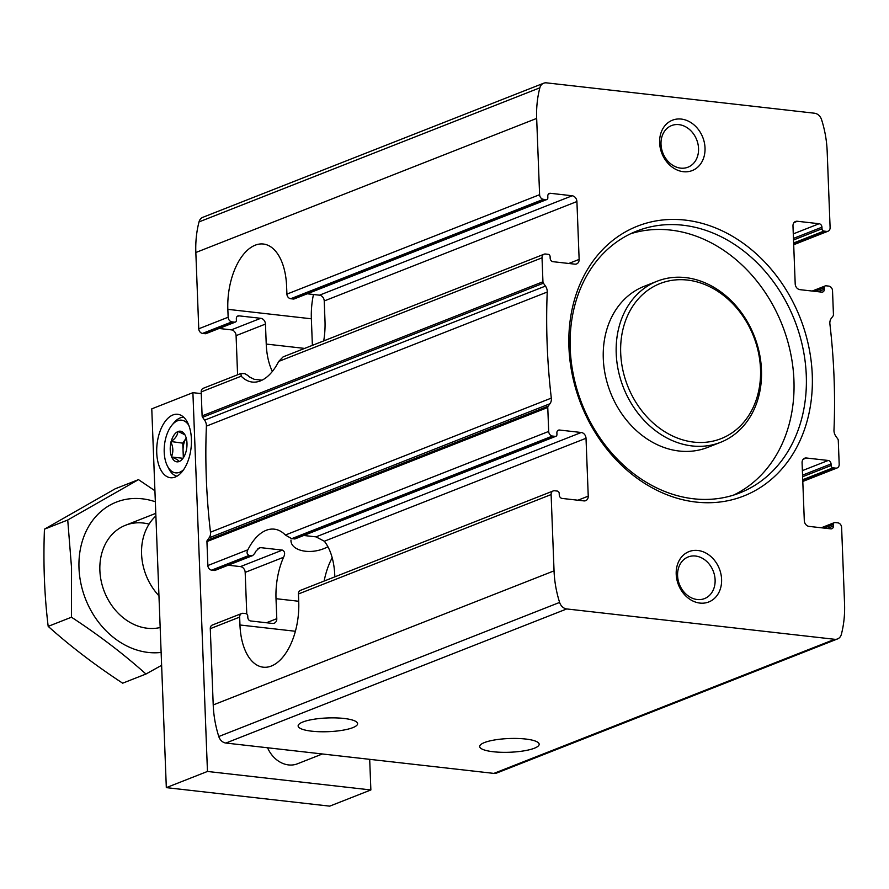 <?xml version="1.0" encoding="UTF-8"?>
<svg xmlns="http://www.w3.org/2000/svg" width="889" height="889" viewBox="0 0 889 889"><rect width="100%" height="100%" fill="white"/><g stroke="black" fill="none" stroke-linecap="round" stroke-linejoin="round"><path stroke-width="1.33" d="M525.588 739.026A29.759 6.868 177.8 0 0 495.095 739.881A29.759 6.868 177.8 0 0 479.693 746.527A29.759 6.868 177.8 0 0 509.686 752.25A29.759 6.868 177.8 0 0 539.167 744.237A29.759 6.868 177.8 0 0 525.588 739.026M806.412 458.002L828.204 460.469A3.245 2.634 -111.5 0 1 831.048 463.936L831.104 465.514A2.167 1.756 -111.5 0 0 833.004 467.825L835.727 468.125A4.334 3.512 -111.5 0 0 837.149 467.947A4.334 3.512 -111.5 0 0 839.194 464.336L838.271 440.377A2.167 1.756 -111.5 0 0 837.794 438.977L835.771 436.088A8.112 6.59 -111.5 0 1 833.982 430.12A595.197 483.349 -111.5 0 0 829.904 324.052A8.112 6.59 -111.5 0 1 831.248 318.429L833.071 315.984A2.167 1.756 -111.5 0 0 833.449 314.684L832.526 290.725A4.334 3.512 -111.5 0 0 828.737 286.102L826.003 285.791A2.167 1.756 -111.5 0 0 824.27 287.692L824.336 289.269A3.245 2.634 -111.5 0 1 822.803 291.981A3.245 2.634 -111.5 0 1 821.736 292.125L799.944 289.658A5.412 4.389 -111.5 0 1 795.199 283.88L792.977 226.006A5.412 4.389 -111.5 0 1 795.533 221.483A5.412 4.389 -111.5 0 1 797.322 221.261L819.102 223.728A3.245 2.634 -111.5 0 1 821.947 227.195L822.014 228.773A2.167 1.756 -111.5 0 0 823.903 231.084L826.626 231.396A4.334 3.512 -111.5 0 0 828.048 231.207A4.334 3.512 -111.5 0 0 830.104 227.595L827.17 151.308A100.646 81.732 -111.5 0 0 821.603 119.737A8.657 7.034 -111.5 0 0 814.491 113.214L546.513 82.855A8.657 7.034 -111.5 0 0 543.668 83.222A8.657 7.034 -111.5 0 0 539.845 87.822A100.646 81.732 -111.5 0 0 536.667 118.415L539.601 194.691A4.334 3.512 -111.5 0 0 543.39 199.314L546.113 199.625A2.167 1.756 -111.5 0 0 547.846 197.725L547.791 196.147A3.245 2.634 -111.5 0 1 549.324 193.435A3.245 2.634 -111.5 0 1 550.391 193.291L572.183 195.769A5.412 4.389 -111.5 0 1 576.917 201.536L579.139 259.41A5.412 4.389 -111.5 0 1 576.583 263.933A5.412 4.389 -111.5 0 1 574.805 264.155L553.014 261.688A3.245 2.634 -111.5 0 1 550.169 258.221L550.113 256.643A2.167 1.756 -111.5 0 0 548.213 254.332L545.49 254.021A4.334 3.512 -111.5 0 0 544.068 254.21A4.334 3.512 -111.5 0 0 542.023 257.821L542.946 281.78A2.167 1.756 -111.5 0 0 543.423 283.18L545.446 286.069A8.112 6.59 -111.5 0 1 547.235 292.037A595.197 483.349 -111.5 0 0 551.313 398.105A8.112 6.59 -111.5 0 1 549.969 403.728L548.146 406.173A2.167 1.756 -111.5 0 0 547.768 407.473L548.691 431.432A4.334 3.512 -111.5 0 0 552.48 436.055L555.214 436.366A2.167 1.756 -111.5 0 0 556.947 434.465L556.881 432.887A3.245 2.634 -111.5 0 1 558.414 430.176A3.245 2.634 -111.5 0 1 559.481 430.032L581.273 432.499A5.412 4.389 -111.5 0 1 586.018 438.277L588.24 496.151A5.412 4.389 -111.5 0 1 585.684 500.674A5.412 4.389 -111.5 0 1 583.895 500.896L562.115 498.429A3.245 2.634 -111.5 0 1 559.27 494.962L559.203 493.384A2.167 1.756 -111.5 0 0 557.314 491.072L554.592 490.761A4.334 3.512 -111.5 0 0 553.169 490.95A4.334 3.512 -111.5 0 0 551.113 494.562L554.047 570.849A100.646 81.732 -111.5 0 0 559.614 602.42A8.657 7.034 -111.5 0 0 566.726 608.943L834.704 639.302A8.657 7.034 -111.5 0 0 837.549 638.935A8.657 7.034 -111.5 0 0 841.372 634.335A100.646 81.732 -111.5 0 0 844.55 603.742L841.616 527.466A4.334 3.512 -111.5 0 0 837.827 522.843L835.104 522.532A2.167 1.756 -111.5 0 0 833.371 524.432L833.426 526.01A3.245 2.634 -111.5 0 1 831.893 528.722A3.245 2.634 -111.5 0 1 830.826 528.855L809.034 526.388A5.412 4.389 -111.5 0 1 804.301 520.621L802.078 462.747A5.412 4.389 -111.5 0 1 804.634 458.224A5.412 4.389 -111.5 0 1 806.412 458.002L803.178 459.269M581.273 432.499L316.017 536.867L303.771 535.478M298.715 601.264L276.012 598.697A54.107 29.004 -83.5 0 1 283.558 557.281C285.269 553.803 284.88 551.413 282.391 550.102L260.599 547.635L259.332 547.846L255.721 551.38A54.107 29.004 96.5 0 0 254.787 553.336L252.676 555.581M252.532 555.636L215.082 570.371A2.167 1.756 -111.5 0 1 214.371 570.46L211.649 570.149A4.334 3.512 -111.5 0 1 207.859 565.526L206.937 541.568A2.167 1.756 -111.5 0 1 207.315 540.268L209.137 537.823A8.112 6.59 -111.5 0 0 210.482 532.2A595.197 483.349 -111.5 0 1 206.404 426.131A8.112 6.59 -111.5 0 0 204.614 420.164L202.581 417.285A2.167 1.756 -111.5 0 1 202.114 415.885L201.192 391.927A4.334 3.512 -111.5 0 1 203.237 388.304L240.919 373.48L241.208 376.18A54.107 29.004 -83.5 0 0 252.309 382.059A54.107 29.004 -83.5 0 0 278.702 361.423L283.08 356.911M555.925 436.266L295.026 538.912L291.681 538.667L285.369 535.034A54.107 29.004 -83.5 0 0 274.268 529.155A54.107 29.004 -83.5 0 0 247.875 549.791C246.475 552.458 246.898 554.336 249.153 555.392L211.649 570.149M262.044 380.181L254.132 379.281L249.009 376.714A54.107 29.004 96.5 0 1 247.964 375.525L244.875 373.68L240.93 373.491M324.574 309.861A29.759 15.946 -83.5 0 0 324.852 317.229M344.021 718.456A29.759 6.868 177.8 0 0 313.539 719.312A29.759 6.868 177.8 0 0 298.126 725.957A29.759 6.868 177.8 0 0 328.13 731.68A29.759 6.868 177.8 0 0 357.6 723.679A29.759 6.868 177.8 0 0 344.021 718.456M327.93 546.757C310.828 555.881 290.359 550.68 290.981 540.09M276.012 598.697L276.79 618.688A5.412 4.389 -111.5 0 1 274.223 623.211A5.412 4.389 -111.5 0 1 272.445 623.433L250.665 620.966A3.245 2.634 -111.5 0 1 247.82 617.499L247.753 615.921A2.167 1.756 -111.5 0 0 245.864 613.61L243.13 613.299A4.334 3.512 -111.5 0 0 241.708 613.488L212.327 625.045A4.334 3.512 -111.5 0 0 210.282 628.656L213.216 704.944A100.646 81.732 -111.5 0 0 218.783 736.525A8.657 7.034 -111.5 0 0 225.884 743.048L493.873 773.397A8.657 7.034 -111.5 0 0 496.718 773.03L837.549 638.935M553.169 490.95L300.482 590.363A4.334 3.512 68.5 0 0 298.426 593.985L298.737 601.875A54.107 29.004 -83.5 0 1 263.266 667.195A54.107 29.004 -83.5 0 1 239.963 624.989L239.663 617.099A4.334 3.512 -111.5 0 1 241.708 613.488M323.718 340.898A54.107 29.004 -83.5 0 0 324.996 320.951L324.229 300.96A5.412 4.389 68.5 0 0 319.495 295.181L307.238 293.792M539.601 194.691L286.914 294.115L286.602 286.225A54.107 29.004 -83.5 0 0 263.311 244.019A54.107 29.004 -83.5 0 0 227.84 309.339L228.151 317.229A4.334 3.512 -111.5 0 0 231.94 321.851L234.663 322.162A2.167 1.756 -111.5 0 0 236.396 320.262L236.341 318.684A3.245 2.634 -111.5 0 1 237.874 315.973A3.245 2.634 -111.5 0 1 238.941 315.839L260.721 318.306L231.34 329.863A5.412 4.389 -111.5 0 1 236.085 335.642L237.585 374.791M260.721 318.306A5.412 4.389 -111.5 0 1 265.467 324.074L266.233 344.065A54.107 29.004 -83.5 0 0 272.356 371.446M231.34 329.863L219.094 328.474M546.113 199.625L293.426 299.037A2.167 1.756 68.5 0 0 294.137 298.948L546.824 199.536M235.374 322.074L205.992 333.631A2.167 1.756 -111.5 0 1 205.281 333.719L202.559 333.408A4.334 3.512 -111.5 0 1 198.758 328.786L195.836 252.509A100.646 81.732 -111.5 0 1 199.014 221.917A8.657 7.034 -111.5 0 1 202.825 217.316L543.668 83.222M286.914 294.115A4.334 3.512 68.5 0 0 290.703 298.726L293.426 299.037M246.775 613.999L245.175 572.372A5.412 4.389 -111.5 0 0 240.441 566.604L228.184 565.215M334.831 576.85L334.786 575.572A54.107 29.004 -83.5 0 0 324.329 541.234L316.017 536.867M721.59 579.339A27.059 21.969 68.5 0 0 686.675 552.714A27.059 21.969 68.5 0 0 688.419 598.264A27.059 21.969 68.5 0 0 721.59 579.339M705.021 147.952A27.059 21.969 68.5 0 0 670.095 121.315A27.059 21.969 68.5 0 0 671.851 166.876A27.059 21.969 68.5 0 0 705.021 147.952M812.257 374.858A145.007 117.759 68.5 0 0 625.089 232.085A145.007 117.759 68.5 0 0 634.479 476.293A145.007 117.759 68.5 0 0 812.257 374.858M214.371 570.46L251.876 555.703L249.153 555.392M733.503 495.129A140.684 114.248 68.5 0 0 793.933 380.225A140.684 114.248 68.5 0 0 630.668 233.74M806.279 375.369A140.684 114.248 68.5 0 0 636.746 231.084A140.684 114.248 68.5 0 0 581.939 403.828A140.684 114.248 68.5 0 0 739.77 492.917A140.684 114.248 68.5 0 0 806.279 375.369M657.149 281.213L644.225 286.291A86.577 70.309 68.5 0 0 610.499 392.594A86.577 70.309 68.5 0 0 707.611 447.423L720.546 442.333A86.577 70.309 68.5 0 0 761.473 370.002A86.577 70.309 68.5 0 0 657.149 281.213A86.577 70.309 68.5 0 0 623.422 387.515A86.577 70.309 68.5 0 0 720.546 442.333M760.506 368.991A83.333 67.664 68.5 0 0 652.959 286.958A83.333 67.664 68.5 0 0 658.349 427.287A83.333 67.664 68.5 0 0 760.506 368.991M698.543 148.507A22.369 18.169 68.5 0 0 671.584 125.571A22.369 18.169 68.5 0 0 662.872 153.03A22.369 18.169 68.5 0 0 687.964 167.199A22.369 18.169 68.5 0 0 698.543 148.507M715.112 579.895A22.369 18.169 68.5 0 0 688.164 556.959A22.369 18.169 68.5 0 0 679.452 584.429A22.369 18.169 68.5 0 0 704.544 598.586A22.369 18.169 68.5 0 0 715.112 579.895M313.461 294.503A54.107 29.004 -83.5 0 0 311.361 318.795L312.383 345.365M332.175 557.736A54.107 29.004 -83.5 0 0 324.129 581.062M155.886 515.953A54.107 43.939 68.5 0 0 158.953 595.808M145.952 674.029L122.671 683.185C95.279 665.261 70.453 646.314 48.184 626.367C44.394 595.386 43.15 562.993 44.45 529.177L115.203 488.794L138.484 479.638L67.731 520.009L71.542 567.849L71.464 617.21C98.857 635.135 123.693 654.082 145.952 674.029L161.62 665.305M154.919 490.75L138.484 479.638M161.131 652.426A78.999 64.152 -111.5 0 1 78.999 568.127A78.999 64.152 -111.5 0 1 155.342 501.774M160.176 627.523A54.107 43.939 -111.5 0 1 99.879 570.494A54.107 43.939 -111.5 0 1 149.085 524.121M44.45 529.177L67.731 520.009M48.184 626.367L71.464 617.21M207.459 771.452L192.902 392.671L151.775 408.851L166.321 787.632L329.73 806.145L370.869 789.954L207.459 771.452L166.321 787.632M192.902 392.671L201.258 393.616M369.691 759.328L370.869 789.954M191.413 439.177A31.926 17.113 -83.5 0 0 177.667 414.285A31.926 17.113 -83.5 0 0 157.075 444.078A31.926 17.113 -83.5 0 0 170.488 477.726A31.926 17.113 -83.5 0 0 191.413 439.177M322.396 753.972L297.448 763.795A27.059 21.969 -111.5 0 1 267.556 747.76M183.712 469.57A26.514 14.213 96.5 0 1 179.6 472.292A26.514 14.213 96.5 0 1 167.343 465.858A26.514 14.213 96.5 0 1 171.955 425.142A26.514 14.213 96.5 0 1 188.735 425.186M170.977 441.811L170.988 442.211A15.424 8.268 96.5 0 0 171.544 456.602L171.755 457.124A15.424 8.268 96.5 0 0 179 461.58L179.378 461.435A15.424 8.268 96.5 0 0 182.489 458.946A15.424 8.268 96.5 0 0 186.068 451.49L186.234 450.823A15.424 8.268 96.5 0 0 185.679 436.432L185.468 435.91A15.424 8.268 96.5 0 0 185.168 435.266A15.424 8.268 96.5 0 0 178.233 431.454L177.844 431.598A15.424 8.268 96.5 0 0 171.166 441.544L182.778 443.155L186.223 438.044A13.524 7.245 96.5 0 0 183.067 450.745L182.778 443.155M171.544 456.602C173.433 452.057 173.244 447.256 170.988 442.211M171.166 441.544C175.455 438.477 177.678 435.166 177.844 431.598M178.233 431.454L184.379 434.532M179 461.58C178.678 460.335 176.255 458.857 171.755 457.124M176.967 476.215A29.759 15.946 96.5 0 1 168.688 468.536L167.343 465.858M171.955 425.142L173.866 422.842A29.759 15.946 96.5 0 1 183.656 417.197M182.99 458.291L171.566 457.002M183.345 457.791L183.067 450.745A13.524 7.245 96.5 0 0 184.134 456.479M833.426 526.01L827.226 528.455M833.371 524.432L824.07 528.099M835.727 468.125L802.778 481.093M833.004 467.825L802.723 479.738M831.104 465.514L802.611 476.726M828.204 460.469L802.378 470.625M831.048 463.936L802.556 475.148M797.322 221.261L794.077 222.539M819.102 223.728L793.288 233.885M821.947 227.195L793.455 238.408M822.014 228.773L793.521 239.986M823.903 231.084L793.633 242.997M826.626 231.396L793.688 244.353M824.27 287.692L814.969 291.359M824.336 289.269L818.136 291.714M559.481 430.032L557.547 430.798M260.599 547.635L257.899 548.691M555.214 436.366L294.403 538.967M552.48 436.055L291.681 538.667M247.875 549.791L207.859 565.526M241.208 376.18L201.192 391.927M588.24 496.151L577.894 500.218M276.79 618.688L266.444 622.756M551.113 494.562L298.426 593.985M239.663 617.099L210.282 628.656M576.917 201.536L324.229 300.96M572.183 195.769L319.495 295.181M265.467 324.074L236.085 335.642M550.391 193.291L548.446 194.058M238.941 315.839L236.996 316.595M234.663 322.162L205.281 333.719M543.39 199.314L290.703 298.726M228.151 317.229L198.758 328.786M231.94 321.851L202.559 333.408M579.139 259.41L568.804 263.477M283.558 557.281L245.175 572.372M586.018 438.277L324.329 541.234M282.391 550.102L240.441 566.604M554.047 570.849L213.216 704.944M566.726 608.943L225.884 743.048M834.704 639.302L493.873 773.397M536.667 118.415L195.836 252.509M542.946 281.78L202.114 415.885M542.023 257.821L278.702 361.423M548.691 431.432L285.369 535.034M547.768 407.473L206.937 541.568M543.423 283.18L202.581 417.285M545.446 286.069L204.614 420.164M547.235 292.037L206.404 426.131M551.313 398.105L210.482 532.2M549.969 403.728L209.137 537.823M548.146 406.173L207.315 540.268M539.845 87.822L199.014 221.917M559.614 602.42L218.783 736.525M304.616 348.41L266.233 344.065M311.361 318.795L227.84 309.339M295.404 631.268L239.963 624.989M834.393 522.621L821.292 527.777M837.149 467.947L802.789 481.46M828.048 231.207L793.699 244.731M825.292 285.891L812.19 291.036M544.068 254.21L283.08 356.889M125.46 525.288L155.786 513.353"/></g></svg>
